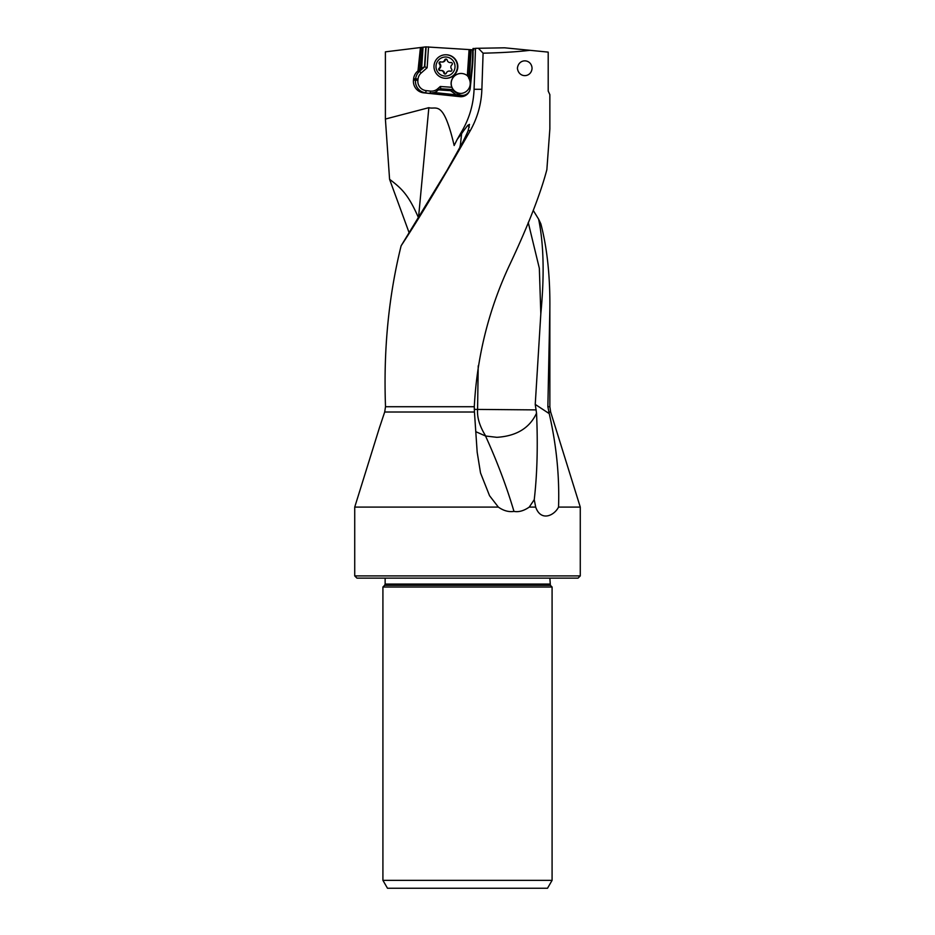 <?xml version="1.0" encoding="UTF-8"?>
<svg xmlns="http://www.w3.org/2000/svg" width="935" height="935" viewBox="0 0 935 935"><rect width="100%" height="100%" fill="white"/><g stroke="black" fill="none" stroke-linecap="round" stroke-linejoin="round"><path stroke-width="1.4" d="M379.341 428.055L384.694 412.008L385.512 406.725C383.408 349.959 388.609 296.313 401.115 245.811L447.129 170.193L462.287 143.067A34.77 3.167 119.7 0 0 468.166 130.584L469.475 124.367L467.734 125.36L463.772 130.584A34.77 3.167 -60.3 0 0 461.621 133.658L460.137 147.192M379.692 426.921L354.727 507.097L498.343 507.097C503.556 510.755 508.757 512.193 513.969 511.398C506.688 486.784 497.21 461.656 485.534 436.002L475.786 431.678M384.694 412.008L474.442 412.008L477.177 452.224L480.52 472.935L489.543 495.702L498.343 507.097M354.727 575.913L356.948 578.134L578.052 578.134L580.273 575.913L354.727 575.913L354.727 507.097M549.231 413.621L535.241 404.399L540.816 313.891C544.497 275.568 543.761 243.977 538.607 219.129L540.851 223.839C547.174 248.067 550.177 276.374 549.862 308.76L547.863 406.725L549.231 413.609C556.465 445.305 559.562 476.476 558.546 507.097L580.273 507.097L580.273 575.913M558.546 507.097C553.964 516.073 540.675 521.578 535.697 507.097L529.257 507.097C523.799 510.861 518.703 512.286 513.969 511.398M474.442 412.008L474.29 406.725L385.512 406.725M401.115 245.811C418.681 219.152 441.741 180.747 470.317 130.584C477.505 117.763 481.361 103.995 481.876 89.281L483.091 53.178C501.768 52.769 517.394 51.822 529.97 50.315L548.202 52.115L548.202 91.069L549.862 94.645L549.862 128.866L546.858 169.679C540.348 194.457 527.562 227.006 508.5 267.316C488.28 311.273 476.873 357.743 474.29 406.725M517.406 68.243C518.656 78.435 531.489 77.734 532.062 68.243C531.489 58.765 518.656 58.052 517.406 68.243M481.876 89.281L474.068 89.281L475.494 48.328L504.678 47.814L529.97 50.315M418.6 216.78L428.849 107.677L385.395 119.049L385.395 51.846L420.434 47.545L417.992 70.885L424.502 66.701L427.131 67.764L421.159 73.012A9.327 9.292 -90 0 0 418.027 79.054L417.887 80.375A9.327 9.292 -90 0 0 426.161 90.625L430.556 91.092A9.327 9.292 -90 0 0 437.638 88.837L440.303 86.499L451.862 87.282L453.019 89.596L451.85 89.561L457.741 93.851A7.994 7.959 -90 0 0 469.534 90.975M428.849 107.677C436.177 110.108 443.155 98.584 454.165 145.521L457.238 139.338L461.621 133.658M460.71 96.656L456.338 94.926L450.518 90.683L438.421 89.877L437.697 90.508A11.547 11.5 90 0 1 434.401 92.53L428.814 93.301L459.985 96.656A9.327 9.292 90 0 0 470.2 88.357L472.292 68.419A147.076 146.526 90 0 0 473.017 48.491L475.962 48.515M459.985 96.656L423.707 92.834A11.547 11.5 90 0 1 413.469 80.141L413.609 78.82A11.547 11.5 90 0 1 417.477 71.34L417.992 70.885M385.395 119.049L389.579 179.298L408.946 232.242M485.534 436.002L496.847 437.323C516.4 436.107 529.631 428.055 536.538 413.188L535.241 404.399M536.538 413.188C537.976 445.305 537.204 474.127 534.247 499.664L535.697 507.097M529.257 507.097L534.247 499.664M536.176 409.892L477.586 409.425C476.979 417.372 479.62 426.126 485.51 435.71M474.267 409.366L477.586 409.436L478.217 365.83M540.816 313.891L539.343 268.31L528.24 222.495M471.111 49.707L425.834 46.879L424.502 66.701M471.076 49.707L469.569 76.226A9.327 9.292 90 0 1 470.761 78.154L471.801 68.278A145.755 145.194 -90 0 0 472.561 49.812L470.48 49.672L468.634 78.014A9.993 9.946 90 0 1 455.45 92.191M472.561 49.812L473.776 49.894M471.158 79.171L470.761 78.154M469.312 75.91L468.786 74.964M450.518 90.683L449.466 89.55L451.85 89.561M449.817 89.421L440.256 88.778L440.876 88.778L440.303 86.499M438.421 89.877L440.256 88.778M453.51 90.765A9.993 9.946 90 0 1 452.447 89.596M451.862 87.282A9.993 9.946 90 0 1 467.336 75.712L469.089 49.578M461.107 73.468A9.993 9.946 -90 0 0 451.208 83.449A9.993 9.946 -90 0 0 460.721 93.43M425.834 46.879L420.434 47.545M421.627 68.419L423.052 47.229M467.5 587.016L552.082 587.016L552.082 880.349L382.918 880.349L382.918 587.016L467.5 587.016M552.082 880.349L547.513 888.25L387.487 888.25L382.918 880.349M474.068 89.281C473.507 104.019 469.569 117.787 462.264 130.584L457.238 139.338M460.055 146.012L459.962 147.543M418.506 217.773C408.478 194.831 401.875 188.613 389.579 179.298M548.693 412.008L550.657 412.008L549.862 406.725L547.863 406.725M483.091 53.178L478.358 48.269M538.607 219.129L533.312 210.527M469.206 78.014L467.336 75.712M445.703 54.779L446.089 54.779A11.769 11.723 90 0 1 457.788 67.332A11.769 11.723 90 0 1 446.089 78.306L445.703 78.306A11.769 11.723 -90 0 0 457.402 67.332A11.769 11.723 -90 0 0 445.703 54.779A11.769 11.723 -90 0 0 434.015 65.754A11.769 11.723 -90 0 0 445.703 78.306M455.006 67.191A9.549 9.514 -90 0 0 446.147 57.023A9.549 9.514 -90 0 0 436.026 65.906A9.549 9.514 -90 0 0 444.873 76.074A9.549 9.514 -90 0 0 455.006 67.191M446.322 73.152A1.297 1.297 90 0 1 443.833 72.977A3.074 3.062 -90 0 0 440.221 70.546A1.297 1.297 90 0 1 439.123 68.302A3.074 3.062 -90 0 0 439.415 63.942A1.297 1.297 90 0 1 440.806 61.862A3.074 3.062 -90 0 0 444.709 59.945A1.297 1.297 90 0 1 447.199 60.109A3.074 3.062 -90 0 0 450.81 62.54A1.297 1.297 90 0 1 451.909 64.795A3.074 3.062 -90 0 0 451.617 69.143A1.297 1.297 90 0 1 450.226 71.224A3.074 3.062 -90 0 0 446.322 73.152M449.221 71.06L449.887 71.06A3.074 3.062 90 0 1 450.88 71.224A1.297 1.297 -90 0 0 450.974 71.259M451.383 62.552A3.074 3.062 90 0 1 450.869 62.598L450.202 62.598M446.252 59.104A1.297 1.297 -90 0 0 445.364 59.945A3.074 3.062 90 0 1 442.465 62.037L441.799 62.037M440.712 61.839A1.297 1.297 -90 0 0 440.069 63.942A3.074 3.062 90 0 1 439.777 68.302A1.297 1.297 -90 0 0 440.303 70.534M440.817 70.487L441.484 70.487A3.074 3.062 90 0 1 444.487 72.977A1.297 1.297 -90 0 0 445.422 73.994M469.802 76.518L468.727 76.53M470.913 81.52A7.994 7.959 -90 0 0 469.16 77.056M457.741 93.851L456.841 94.926A9.327 9.292 -90 0 0 461.633 96.691M449.466 89.55L456.338 94.926M440.876 88.778L453.019 89.596M428.534 46.855L427.131 67.764M426.115 46.843L424.794 66.701L419.511 71.34L417.477 71.34M422.632 47.276L420.294 69.587M421.159 47.451L418.716 70.885M549.862 584.059L385.138 584.059L384.624 585.31L550.376 585.31L549.862 578.134M468.166 130.584L470.305 130.584M469.335 127.23A35.542 31.381 90 0 0 467.734 125.36M462.264 130.584L463.772 130.584M421.159 73.012L419.511 71.34A11.547 11.5 -90 0 0 415.643 78.82L418.027 79.054M417.887 80.375L415.502 80.141A11.547 11.5 -90 0 0 425.729 92.834L426.161 90.625M413.609 78.82L415.643 78.82L415.502 80.141L413.469 80.141M430.556 91.092L430.135 93.301A11.547 11.5 -90 0 0 430.708 93.348M423.707 92.834L428.814 93.301M438.48 89.842L437.638 88.837M434.401 92.53L456.198 94.832M450.226 71.224L450.88 71.224M444.709 59.945L445.364 59.945M439.415 63.942L440.069 63.942M439.123 68.302L439.777 68.302M443.833 72.977L444.487 72.977M549.862 406.725L549.862 308.76M550.657 412.008L580.273 507.097M550.376 585.31L552.082 587.016M384.624 585.31L382.918 587.016M385.138 584.059L385.138 578.134"/></g></svg>

